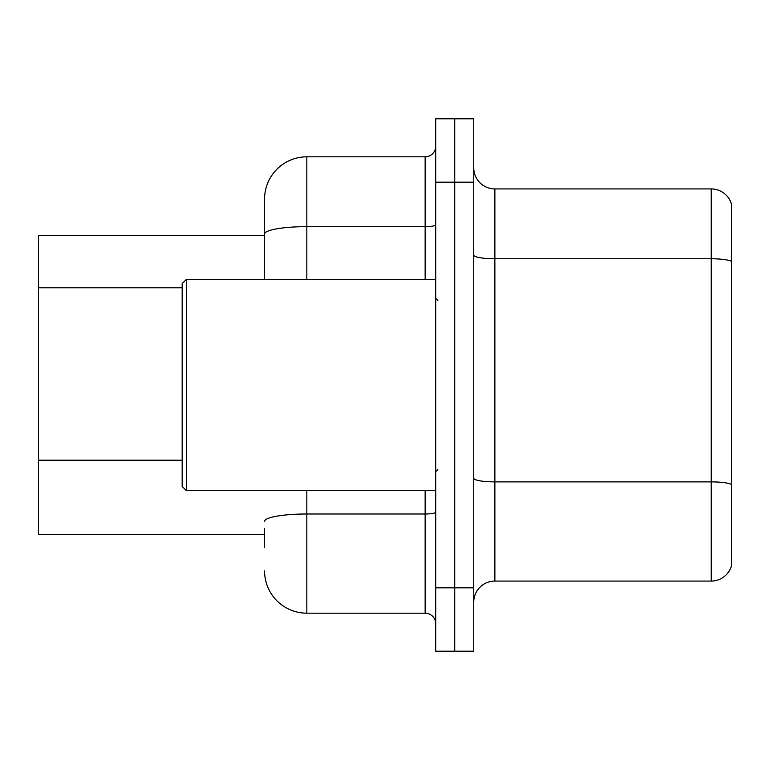 <?xml version="1.0" encoding="UTF-8"?>
<svg xmlns="http://www.w3.org/2000/svg" width="770" height="770" viewBox="0 0 770 770"><rect width="100%" height="100%" fill="white"/><g stroke="black" fill="none" stroke-linecap="round" stroke-linejoin="round"><path stroke-width="1.16" d="M264.572 274.688L264.572 222.318L264.572 235.418L38.5 235.418L38.5 534.582L264.572 534.582M473.743 602.198A21.127 21.127 0 0 1 494.869 581.071L711.22 581.071L711.22 188.929L494.869 188.929A21.127 21.127 0 0 1 473.743 167.802A21.127 21.127 0 0 0 494.869 188.929L494.869 581.071M454.724 587.828L454.724 651.218L473.743 651.218L473.743 587.828L454.724 587.828L454.724 651.218L435.704 651.218L435.704 587.828L454.724 587.828L454.724 182.172L454.724 587.828M435.704 587.828L435.704 118.782L454.724 118.782L454.724 182.172L454.724 118.782L473.743 118.782L473.743 587.828M731.5 204.146A21.127 21.127 0 0 0 711.22 188.929A21.127 21.127 0 0 1 731.5 204.146L731.5 565.854A21.127 21.127 0 0 1 711.22 581.071M473.743 478.209A21.127 3.667 0 0 0 494.869 481.885L711.22 481.885A21.127 3.667 180 0 1 731.5 484.522L731.5 496.554M264.572 547.682L264.572 528.672M306.826 490.644L306.826 613.18L425.146 613.18L425.146 490.644M264.572 279.356L264.572 199.074A42.254 42.254 0 0 1 306.826 156.82L425.146 156.82A10.568 10.568 0 0 0 435.704 146.252M264.572 199.074L264.572 222.318M435.704 623.748A10.568 10.568 0 0 0 425.146 613.18M306.826 613.18A42.254 42.254 0 0 1 264.572 570.926M186.398 490.644L182.172 486.419L182.172 283.581L186.398 279.356L186.398 490.644L435.704 490.644M182.172 287.788L38.5 287.788M182.172 460.2L38.5 460.2M731.5 261.405A21.127 3.667 180 0 0 711.22 258.768L494.869 258.768A21.127 3.667 0 0 1 473.743 255.101M473.743 182.172L435.704 182.172M435.704 512.166A10.568 1.838 0 0 1 425.146 513.994L306.826 513.994A42.254 7.334 180 0 0 264.572 521.328M306.826 156.82L306.826 226.649L425.146 226.649L425.146 156.82M264.572 233.993A42.254 7.334 180 0 1 306.826 226.649L306.826 279.356M425.146 279.356L425.146 226.649A10.568 1.838 0 0 0 435.704 224.821M437.822 300.493L435.704 298.375M186.398 279.356L435.704 279.356M437.822 469.508L435.704 471.625"/></g></svg>
